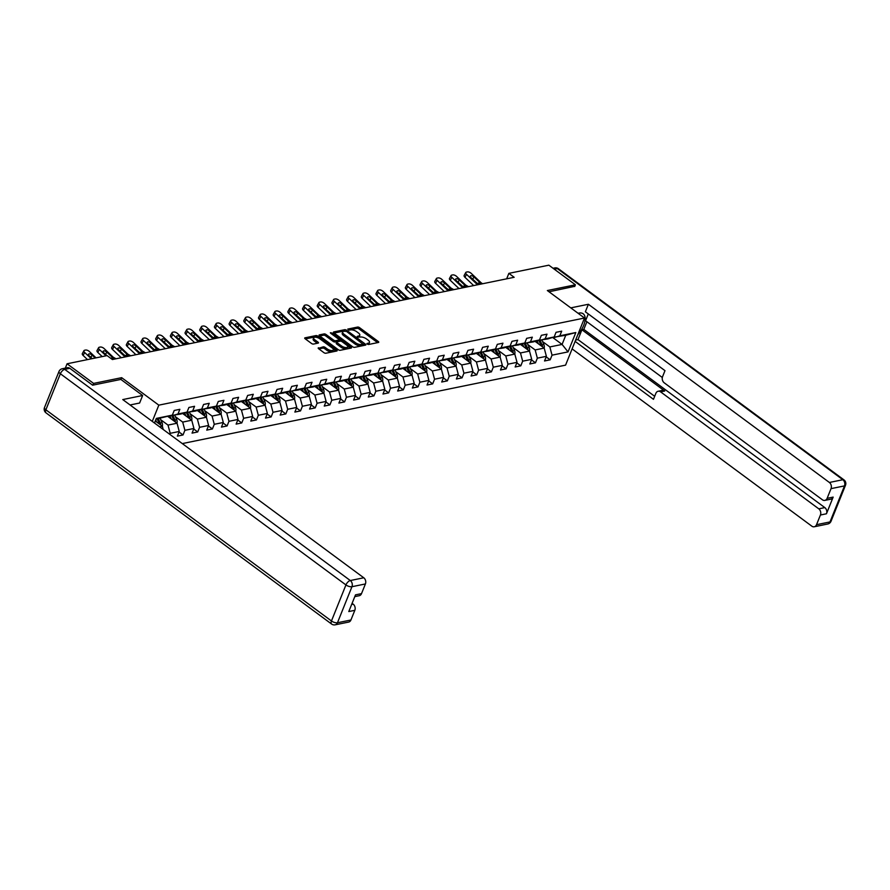 <?xml version="1.0" encoding="UTF-8"?>
<svg xmlns="http://www.w3.org/2000/svg" width="890" height="890" viewBox="0 0 890 890"><rect width="100%" height="100%" fill="white"/><g stroke="black" fill="none" stroke-linecap="round" stroke-linejoin="round"><path stroke-width="1.33" d="M367.225 344.074L368.594 344.486L378.417 342.472A1.48 0.612 21.9 0 0 378.751 342.261A1.48 0.612 21.9 0 0 378.295 341.515L359.538 327.642A1.48 0.612 21.9 0 0 357.58 327.064L347.756 329.078L349.214 330.157L350.482 329.89A4.739 1.969 21.9 0 1 356.779 331.759L358.336 332.905A4.739 1.969 21.9 0 1 359.782 335.285A4.739 1.969 21.9 0 1 358.714 335.975L357.213 336.398L357.535 336.909L360.183 337.054A4.739 1.969 21.9 0 1 366.469 338.923L368.037 340.08A4.739 1.969 21.9 0 1 369.472 342.45A4.739 1.969 21.9 0 1 368.404 343.151L366.903 343.562L367.225 344.074M318.542 347.801A1.48 0.612 21.9 0 0 318.208 348.012A1.48 0.612 21.9 0 0 318.653 348.758L323.916 352.651A1.48 0.612 21.9 0 0 325.885 353.23L336.787 350.994A1.48 0.612 21.9 0 0 337.121 350.782A1.48 0.612 21.9 0 0 336.676 350.037L317.908 336.164A1.48 0.612 21.9 0 0 315.95 335.586L305.048 337.822A1.48 0.612 21.9 0 0 304.714 338.033A1.48 0.612 21.9 0 0 305.159 338.779L311.522 343.473A1.48 0.612 21.9 0 0 313.48 344.063L318.153 343.106A1.48 0.612 21.9 0 0 318.486 342.884A1.48 0.612 21.9 0 0 318.03 342.149L314.882 339.813A3.961 1.647 21.9 0 1 313.68 337.833A3.961 1.647 21.9 0 1 316.106 337.254A3.961 1.647 21.9 0 1 319.822 338.801L332.17 347.934A3.961 1.647 21.9 0 1 333.372 349.915A3.961 1.647 21.9 0 1 330.947 350.482A3.961 1.647 21.9 0 1 327.231 348.947L325.173 347.423A1.48 0.612 21.9 0 0 323.204 346.844L318.297 348.402M120.94 379.463L121.663 377.672L93.606 383.412L67.062 363.788L65.326 368.115M121.663 377.672L158.821 405.15L584.508 318.019L565.573 365.145L182.294 443.587M574.718 286.513L575.407 284.8L547.35 290.541L584.508 318.019M575.407 284.8L548.863 265.175L508.858 273.363L506.666 278.826M67.062 363.788L107.078 355.599L112.385 359.527L514.164 277.291L508.858 273.363M352.651 346.766A1.48 0.612 21.9 0 0 354.62 347.345L365.523 345.12A1.48 0.612 21.9 0 0 365.857 344.897A1.48 0.612 21.9 0 0 365.412 344.152L346.655 330.29A1.48 0.612 21.9 0 0 344.686 329.701L333.783 331.937A1.48 0.612 21.9 0 0 333.45 332.148A1.48 0.612 21.9 0 0 333.895 332.893L352.651 346.766M351.161 348.057L340.258 350.293A1.48 0.612 21.9 0 1 338.289 349.703L319.532 335.83A1.48 0.612 21.9 0 1 319.076 335.096A1.48 0.612 21.9 0 1 319.41 334.874L324.082 333.917A1.48 0.612 21.9 0 1 326.04 334.507L333.65 340.125A1.48 0.612 21.9 0 0 335.619 340.714L338.712 340.08A1.48 0.612 21.9 0 0 339.046 339.858A1.48 0.612 21.9 0 0 338.601 339.112L330.68 333.261L330.357 332.738L331.97 332.993L351.038 347.1A1.48 0.612 21.9 0 1 351.494 347.834A1.48 0.612 21.9 0 1 351.161 348.057M152.29 421.393L158.821 405.15M169.801 434.342L170.213 433.319L179.246 431.472L177.377 436.122L183.029 434.965L184.898 430.315L193.931 428.468L192.062 433.118L197.714 431.962L199.583 427.311L208.616 425.464L206.747 430.115L212.398 428.958L214.268 424.308L223.301 422.461L221.443 427.1L227.084 425.943L228.953 421.304L237.997 419.446L236.128 424.096L241.768 422.939L243.638 418.289L252.682 416.442L250.813 421.092L256.454 419.935L258.322 415.285L267.367 413.438L265.498 418.089L271.139 416.932L273.007 412.281L282.052 410.435L280.183 415.085L285.824 413.928L287.693 409.278L296.737 407.431L294.868 412.07L300.52 410.913L302.389 406.274L311.422 404.416L309.553 409.066L315.205 407.909L317.074 403.259L326.107 401.412L324.238 406.062L329.89 404.906L331.759 400.255L340.792 398.409L338.923 403.059L344.575 401.902L346.444 397.252L355.477 395.405L353.608 400.055L359.26 398.898L361.129 394.248L370.162 392.401L368.293 397.04L373.945 395.883L375.814 391.244L384.847 389.386L382.978 394.036L388.63 392.879L390.499 388.229L399.532 386.382L397.663 391.033L403.315 389.876L405.184 385.225L414.217 383.379L412.348 388.029L418 386.872L419.869 382.222L428.902 380.375L427.033 385.025L432.685 383.868L434.554 379.218L443.587 377.371L441.718 382.01L447.37 380.864L449.239 376.214L458.272 374.356L456.403 379.007L462.055 377.849L463.924 373.199L472.957 371.353L471.099 376.003L476.74 374.846L478.609 370.195L487.653 368.349L485.784 372.999L491.425 371.842L493.294 367.192L502.338 365.345L500.469 369.995L506.11 368.838L507.979 364.188L517.023 362.341L515.154 366.98L520.795 365.834L522.664 361.184L531.708 359.326L529.839 363.977L535.48 362.82L537.349 358.169L546.393 356.323L544.524 360.973L550.176 359.816L552.034 355.166L568.043 351.895L575.83 332.537L565.762 335.263L552.957 337.343M154.482 423.017L156.34 418.4L172.349 415.118L174.218 410.468L179.858 409.311L177.989 413.961L187.034 412.115L188.903 407.464L194.554 406.307L192.685 410.957L201.719 409.111L203.588 404.461L209.239 403.303L207.37 407.954L216.404 406.107L218.273 401.457L223.924 400.3L222.055 404.95L231.089 403.092L232.958 398.453L238.609 397.296L236.74 401.946L245.773 400.088L247.643 395.438L253.294 394.281L251.425 398.931L260.459 397.085L262.328 392.434L267.979 391.277L266.11 395.928L275.144 394.081L277.012 389.431L282.664 388.274L280.795 392.924L289.829 391.077L291.697 386.427L297.349 385.27L295.48 389.92L304.514 388.062L306.382 383.423L312.034 382.266L310.165 386.916L319.199 385.059L321.068 380.408L326.719 379.262L324.85 383.901L333.884 382.055L335.752 377.405L341.404 376.248L339.535 380.898L348.569 379.051L350.438 374.401L356.089 373.244L354.22 377.894L363.265 376.047L365.123 371.397L370.774 370.24L368.905 374.89L377.95 373.032L379.819 368.393L385.459 367.236L383.59 371.887L392.635 370.029L394.504 365.378L400.144 364.233L398.275 368.872L407.32 367.025L409.189 362.375L414.829 361.218L412.96 365.868L422.005 364.021L423.874 359.371L429.514 358.214L427.645 362.864L436.69 361.017L438.559 356.367L444.21 355.21L442.341 359.86L451.375 358.014L453.244 353.363L458.895 352.206L457.026 356.857L466.06 354.999L467.929 350.349L473.58 349.203L471.711 353.842L480.745 351.995L482.614 347.345L488.265 346.188L486.396 350.838L495.43 348.991L497.299 344.341L502.95 343.184L501.081 347.834L510.115 345.988L511.984 341.337L517.635 340.18L515.766 344.83L524.8 342.984L526.669 338.334L532.32 337.176L530.451 341.827L539.485 339.969L541.354 335.319L547.005 334.173L545.136 338.812L554.17 336.965L556.039 332.315L561.69 331.158L559.821 335.808L575.83 332.537M167.932 416.498L177.054 423.24L168.01 425.086L160.723 419.702M171.136 415.497L180.737 414.072L187.034 412.115M168.01 425.086L170.213 433.319M177.054 423.24L179.246 431.472M177.989 413.961L171.703 415.919M182.617 413.483L191.739 420.236L182.695 422.082L175.408 416.698M185.821 412.493L195.422 411.069L201.719 409.111M182.695 422.082L184.898 430.315M191.739 420.236L193.931 428.468M192.685 410.957L186.388 412.916M197.302 410.479L206.424 417.232L197.38 419.079L190.093 413.683M200.506 409.489L210.107 408.054L216.404 406.107M197.38 419.079L199.583 427.311M206.424 417.232L208.616 425.464M207.37 407.954L201.073 409.912M211.987 407.475L221.109 414.217L212.076 416.075L204.778 410.679M215.191 406.485L224.792 405.05L231.089 403.092M212.076 416.075L214.268 424.308M221.109 414.217L223.301 422.461M222.055 404.95L215.758 406.897M226.672 404.472L235.794 411.213L226.761 413.06L219.474 407.676M229.876 403.47L239.477 402.046L245.773 400.088M226.761 413.06L228.953 421.304M235.794 411.213L237.997 419.446M236.74 401.946L230.443 403.893M241.357 401.468L250.479 408.21L241.446 410.056L234.159 404.672M244.561 400.467L254.162 399.043L260.459 397.085M241.446 410.056L243.638 418.289M250.479 408.21L252.682 416.442M251.425 398.931L245.128 400.889M256.042 398.453L265.164 405.206L256.131 407.053L248.844 401.668M259.246 397.463L268.847 396.039L275.144 394.081M256.131 407.053L258.322 415.285M265.164 405.206L267.367 413.438M266.11 395.928L259.813 397.886M270.727 395.449L279.849 402.202L270.816 404.049L263.529 398.653M273.931 394.459L283.532 393.024L289.829 391.077M270.816 404.049L273.007 412.281M279.849 402.202L282.052 410.435M280.795 392.924L274.498 394.882M285.412 392.445L294.534 399.187L285.501 401.045L278.214 395.649M288.616 391.455L298.217 390.02L304.514 388.062M285.501 401.045L287.693 409.278M294.534 399.187L296.737 407.431M295.48 389.92L289.183 391.867M300.097 389.442L309.219 396.184L300.186 398.03L292.899 392.646M303.301 388.441L312.913 387.017L319.199 385.059M300.186 398.03L302.389 406.274M309.219 396.184L311.422 404.416M310.165 386.916L303.868 388.863M314.782 386.438L323.904 393.18L314.871 395.026L307.584 389.642M317.986 385.437L327.598 384.013L333.884 382.055M314.871 395.026L317.074 403.259M323.904 393.18L326.107 401.412M324.85 383.901L318.553 385.859M329.467 383.423L338.589 390.176L329.556 392.023L322.269 386.638M332.671 382.433L342.283 381.009L348.569 379.051M329.556 392.023L331.759 400.255M338.589 390.176L340.792 398.409M339.535 380.898L333.238 382.856M344.152 380.419L353.274 387.172L344.241 389.019L336.954 383.623M347.356 379.429L356.968 377.994L363.265 376.047M344.241 389.019L346.444 397.252M353.274 387.172L355.477 395.405M354.22 377.894L347.923 379.852M358.837 377.416L367.959 384.157L358.926 386.015L351.639 380.62M362.041 376.426L371.653 374.99L377.95 373.032M358.926 386.015L361.129 394.248M367.959 384.157L370.162 392.401M368.905 374.89L362.608 376.837M373.522 374.412L382.656 381.154L373.611 383L366.324 377.616M376.726 373.411L386.338 371.987L392.635 370.029M373.611 383L375.814 391.244M382.656 381.154L384.847 389.386M383.59 371.887L377.304 373.833M388.218 371.408L397.341 378.15L388.296 379.997L381.009 374.612M391.411 370.407L401.023 368.983L407.32 367.025M388.296 379.997L390.499 388.229M397.341 378.15L399.532 386.382M398.275 368.872L391.989 370.83M402.903 368.393L412.026 375.146L402.981 376.993L395.694 371.608M406.096 367.403L415.708 365.979L422.005 364.021M402.981 376.993L405.184 385.225M412.026 375.146L414.217 383.379M412.96 365.868L406.674 367.826M417.588 365.389L426.711 372.142L417.666 373.989L410.379 368.605M420.792 364.399L430.393 362.964L436.69 361.017M417.666 373.989L419.869 382.222M426.711 372.142L428.902 380.375M427.645 362.864L421.359 364.822M432.273 362.386L441.396 369.128L432.351 370.985L425.064 365.59M435.477 361.396L445.078 359.961L451.375 358.014M432.351 370.985L434.554 379.218M441.396 369.128L443.587 377.371M442.341 359.86L436.044 361.807M446.958 359.382L456.08 366.124L447.036 367.971L439.749 362.586M450.162 358.381L459.763 356.957L466.06 354.999M447.036 367.971L449.239 376.214M456.08 366.124L458.272 374.356M457.026 356.857L450.729 358.803M461.643 356.378L470.766 363.12L461.732 364.967L454.434 359.582M464.847 355.377L474.448 353.953L480.745 351.995M461.732 364.967L463.924 373.199M470.766 363.12L472.957 371.353M471.711 353.842L465.414 355.8M476.328 353.363L485.451 360.116L476.417 361.963L469.13 356.579M479.532 352.373L489.133 350.949L495.43 348.991M476.417 361.963L478.609 370.195M485.451 360.116L487.653 368.349M486.396 350.838L480.099 352.796M491.013 350.36L500.136 357.113L491.102 358.959L483.815 353.575M494.217 349.37L503.818 347.934L510.115 345.988M491.102 358.959L493.294 367.192M500.136 357.113L502.338 365.345M501.081 347.834L494.784 349.792M505.698 347.356L514.821 354.098L505.787 355.955L498.5 350.56M508.902 346.366L518.503 344.931L524.8 342.984M505.787 355.955L507.979 364.188M514.821 354.098L517.023 362.341M515.766 344.83L509.469 346.777M520.383 344.352L529.505 351.094L520.472 352.952L513.185 347.556M523.587 343.351L533.188 341.927L539.485 339.969M520.472 352.952L522.664 361.184M529.505 351.094L531.708 359.326M530.451 341.827L524.154 343.774M535.068 341.348L544.191 348.09L535.157 349.937L527.87 344.552M538.272 340.347L547.873 338.923L554.17 336.965M535.157 349.937L537.349 358.169M544.191 348.09L546.393 356.323M545.136 338.812L538.839 340.77M552.634 337.444L562.08 344.43L549.842 346.933L542.555 341.549M549.842 346.933L552.034 355.166M565.762 335.263L562.08 344.43L568.043 351.895M559.821 335.808L553.524 337.766M93.606 383.412L92.916 385.136M159.61 426.811L162.369 426.243L155.294 421.014M172.349 415.118L156.05 419.123M162.369 426.243L163.226 429.492M546.171 356.868L550.176 359.816M531.486 359.872L535.48 362.82M516.801 362.875L520.795 365.834M502.116 365.879L506.11 368.838M487.431 368.883L491.425 371.842M472.746 371.898L476.74 374.846M458.061 374.901L462.055 377.849M443.376 377.905L447.37 380.864M428.691 380.909L432.685 383.868M414.006 383.913L418 386.872M399.321 386.928L403.315 389.876M384.636 389.931L388.63 392.879M369.951 392.935L373.945 395.883M355.266 395.939L359.26 398.898M340.581 398.943L344.575 401.902M325.885 401.946L329.89 404.906M311.2 404.961L315.205 407.909M296.515 407.965L300.52 410.913M281.83 410.969L285.824 413.928M267.145 413.972L271.139 416.932M252.46 416.976L256.454 419.935M237.775 419.991L241.768 422.939M223.09 422.995L227.084 425.943M208.405 425.999L212.398 428.958M193.72 429.002L197.714 431.962M179.035 432.006L183.029 434.965M368.404 343.151L367.904 344.408A4.739 1.969 21.9 0 0 368.961 343.718L369.472 342.45M358.714 335.975L358.214 337.243A4.739 1.969 21.9 0 0 359.271 336.553L359.782 335.285M377.594 342.65L359.026 328.922A1.48 0.612 21.9 0 0 357.068 328.343L348.535 330.09M344.964 331.024A1.48 0.612 21.9 0 0 344.174 330.98L334.095 333.038M364.7 345.287L363.242 344.207M363.053 344.241L346.499 331.392L343.785 331.269A4.739 1.969 21.9 0 0 342.728 331.959A4.739 1.969 21.9 0 0 344.163 334.34L355.422 342.661A4.739 1.969 21.9 0 0 361.707 344.519L363.053 344.241L362.708 345.098M342.728 331.959L342.216 333.238A4.739 1.969 21.9 0 0 343.651 335.608L344.163 334.34M362.541 345.52L361.195 345.787A4.739 1.969 21.9 0 1 354.91 343.929L343.651 335.608M319.721 335.986L323.571 335.196L324.082 333.917M340.781 341.159L339.034 339.869L338.534 341.126A1.48 0.612 21.9 0 1 338.2 341.348L335.107 341.983A1.48 0.612 21.9 0 1 333.138 341.404L325.529 335.775A1.48 0.612 21.9 0 0 323.571 335.196M347.645 346.243L350.326 348.224M341.549 345.965A3.961 1.647 21.9 0 0 345.264 347.512A3.961 1.647 21.9 0 0 347.69 346.933A3.961 1.647 21.9 0 0 346.488 344.953L342.138 341.738A1.48 0.612 21.9 0 0 340.169 341.159L337.076 341.782A1.48 0.612 21.9 0 0 336.743 342.005A1.48 0.612 21.9 0 0 337.199 342.75L341.549 345.965L341.037 347.233A3.961 1.647 21.9 0 0 344.753 348.78A3.961 1.647 21.9 0 0 347.178 348.213L347.69 346.933M336.565 343.062A1.48 0.612 21.9 0 0 336.231 343.284A1.48 0.612 21.9 0 0 336.687 344.018L337.199 342.75M341.037 347.233L336.687 344.018M333.372 349.915L332.86 351.194A3.961 1.647 21.9 0 1 330.435 351.761A3.961 1.647 21.9 0 1 326.719 350.215L324.661 348.691A1.48 0.612 21.9 0 0 322.692 348.112L318.854 348.902M313.68 337.833L313.169 339.101A3.961 1.647 21.9 0 0 314.37 341.081L314.882 339.813M317.329 343.273L314.37 341.081M317.752 337.699L317.396 337.444A1.48 0.612 21.9 0 0 315.438 336.854L305.359 338.923M335.964 351.161L333.327 349.214M544.113 348.034A3.994 3.082 -101.6 0 0 543.879 344.519L541.921 340.136M468.496 286.636L466.037 285.278A3.015 1.057 15.4 0 0 465.748 285.123M538.439 343.84L537.048 340.725M535.925 341.983L535.569 341.193M542.544 346.866A3.994 3.082 -101.6 0 0 542.099 344.886L540.13 340.503M539.006 340.736L540.964 345.12A3.994 3.082 78.4 0 1 541.242 345.91M478.008 284.689A7.543 5.818 78.4 0 1 476.083 283.421L466.538 274.365L464.936 277.28A3.015 1.424 -151.2 0 1 464.168 275.433L465.77 272.518A3.015 1.424 28.8 0 0 466.538 274.365M473.68 285.579L464.936 277.28M482.714 283.721A7.543 5.818 78.4 0 1 480.789 282.453L471.244 273.397A3.015 1.424 28.8 0 0 467.384 271.906L466.438 272.095A3.015 1.424 28.8 0 0 465.77 272.518M478.586 283.688L479.209 281.93L479.343 283.665L477.096 283.209L470.944 277.569A2.414 1.135 -151.2 0 1 470.332 276.089A2.414 1.135 -151.2 0 1 470.866 275.755A2.414 1.135 -151.2 0 1 473.958 276.946L472.701 279.238M479.209 281.93L473.958 276.946M480.789 282.453L479.343 283.665M578.088 313.269L578.867 313.113A16.966 8.21 126.5 0 1 583.195 313.792A16.966 8.21 126.5 0 1 577.832 334.64M586.899 321.724L583.807 329.4L581.927 329.778L577.988 339.591L575.652 340.069M588.29 313.947L585.564 320.745L662.327 377.505M572.103 348.891L811.814 526.157A4.528 3.493 -101.6 0 0 814.261 526.769A4.528 3.493 -101.6 0 0 816.531 524.688L830.003 521.929L844.488 485.896L831.026 488.643L827.133 498.322A4.528 3.493 -101.6 0 1 824.852 500.403A4.528 3.493 -101.6 0 1 822.416 499.791L664.229 382.822A4.528 3.493 -101.6 0 1 662.583 376.648L664.986 370.663L585.364 311.778L588.379 304.269L829.38 482.469L842.841 479.721L557.262 268.546L554.259 269.158M570.79 307.873L588.379 304.269M581.927 329.778L664.741 391.022L660.591 391.867L818.778 508.835L824.808 507.6A4.528 3.493 78.4 0 1 826.454 513.775L833.162 497.098A4.528 3.493 78.4 0 1 830.882 499.168L824.852 500.403M660.591 391.867A4.528 3.493 -101.6 0 0 658.155 391.255A4.528 3.493 -101.6 0 0 655.874 393.336L653.471 399.321L575.118 341.382M816.531 524.688L820.424 515.01A4.528 3.493 -101.6 0 0 818.778 508.835M831.026 488.643A4.528 3.493 -101.6 0 0 829.38 482.469M574.795 286.313L549.03 291.775M583.807 329.4L824.808 507.6M577.988 339.591L654.684 396.306M658.155 391.255L662.294 390.399A4.528 3.493 78.4 0 1 664.741 391.022M130.073 404.972L139.619 403.025L142.634 395.505L122.776 399.577L363.765 577.777A4.528 3.493 78.4 0 1 365.412 583.951L361.518 593.63A4.528 3.493 78.4 0 1 359.249 595.71L354.787 596.623M69.809 368.315L64.725 369.361A4.528 3.493 -101.6 0 0 62.278 368.738L67.362 367.704A4.528 3.493 78.4 0 1 69.809 368.315L92.627 385.192L120.873 379.418L142.634 395.505M351.639 604.455L353.163 604.143A4.528 3.493 78.4 0 1 354.821 610.317L350.927 619.996A4.528 3.493 78.4 0 1 348.646 622.077L335.185 624.825A4.528 3.493 -101.6 0 0 337.466 622.744L350.927 619.996M361.518 593.63L355.499 594.865L348.791 611.552L354.821 610.317M353.163 604.143L352.095 603.342M529.428 351.038A3.994 3.082 -101.6 0 0 529.194 347.523L527.236 343.151M453.811 289.639L451.352 288.282A3.015 1.057 15.4 0 0 451.063 288.126M523.754 346.844L522.363 343.74M521.24 344.986L520.884 344.196M527.859 349.87A3.994 3.082 -101.6 0 0 527.414 347.89L525.445 343.507M524.321 343.74L526.279 348.124A3.994 3.082 78.4 0 1 526.557 348.913M514.743 354.042A3.994 3.082 -101.6 0 0 514.509 350.526L512.551 346.154M439.126 292.643L436.667 291.286A3.015 1.057 15.4 0 0 436.378 291.141M509.069 349.848L507.678 346.744M506.555 347.99L506.199 347.2M513.174 352.885A3.994 3.082 -101.6 0 0 512.729 350.894L510.76 346.522M509.636 346.744L511.594 351.127A3.994 3.082 78.4 0 1 511.872 351.928M463.323 287.693A7.543 5.818 78.4 0 1 461.398 286.424L451.853 277.368L450.251 280.283A3.015 1.424 -151.2 0 1 449.483 278.437L451.085 275.533A3.015 1.424 28.8 0 0 451.853 277.368M458.995 288.582L450.251 280.283M468.029 286.736A7.543 5.818 78.4 0 1 466.104 285.456L456.559 276.401A3.015 1.424 28.8 0 0 452.699 274.91L451.753 275.11A3.015 1.424 28.8 0 0 451.085 275.533M463.901 286.691L464.524 284.934L464.658 286.669L462.411 286.213L456.259 280.572A2.414 1.135 -151.2 0 1 455.647 279.104A2.414 1.135 -151.2 0 1 456.181 278.759A2.414 1.135 -151.2 0 1 459.273 279.961L458.016 282.241M464.524 284.934L459.273 279.961M466.104 285.456L464.658 286.669M448.638 290.696A7.543 5.818 78.4 0 1 446.713 289.428L437.168 280.372L435.555 283.287A3.015 1.424 -151.2 0 1 434.798 281.451L436.4 278.537A3.015 1.424 28.8 0 0 437.168 280.372M444.31 291.586L435.555 283.287M453.344 289.74A7.543 5.818 78.4 0 1 451.419 288.471L441.874 279.404A3.015 1.424 28.8 0 0 438.014 277.914L437.068 278.114A3.015 1.424 28.8 0 0 436.4 278.537M449.216 289.695L449.828 287.948L449.973 289.673L447.726 289.228L441.574 283.576A2.414 1.135 -151.2 0 1 440.962 282.108A2.414 1.135 -151.2 0 1 441.496 281.763A2.414 1.135 -151.2 0 1 444.588 282.964L443.331 285.245M449.828 287.948L444.588 282.964M451.419 288.471L449.973 289.673M500.058 357.046A3.994 3.082 -101.6 0 0 499.824 353.541L497.866 349.158M424.441 295.658L421.982 294.29A3.015 1.057 15.4 0 0 421.693 294.145M494.384 352.852L492.993 349.748M491.87 350.994L491.514 350.204M498.489 355.889A3.994 3.082 -101.6 0 0 498.044 353.897L496.075 349.525M494.951 349.759L496.909 354.131A3.994 3.082 78.4 0 1 497.187 354.932M485.373 360.05A3.994 3.082 -101.6 0 0 485.139 356.545L483.181 352.162M409.745 298.662L407.297 297.293A3.015 1.057 15.4 0 0 407.008 297.149M479.699 355.867L478.308 352.752M477.185 353.998L476.829 353.208M483.793 358.893A3.994 3.082 -101.6 0 0 483.348 356.912L481.39 352.529M480.266 352.763L482.224 357.135A3.994 3.082 78.4 0 1 482.502 357.936M470.688 363.064A3.994 3.082 -101.6 0 0 470.454 359.549L468.496 355.166M395.06 301.666L392.601 300.308A3.015 1.057 15.4 0 0 392.323 300.153M465.014 358.87L463.623 355.755M462.5 357.012L462.144 356.223M469.108 361.896A3.994 3.082 -101.6 0 0 468.663 359.916L466.705 355.533M465.581 355.766L467.539 360.15A3.994 3.082 78.4 0 1 467.817 360.94M433.942 293.711A7.543 5.818 78.4 0 1 432.028 292.432L422.472 283.376L420.87 286.291A3.015 1.424 -151.2 0 1 420.113 284.455L421.715 281.54A3.015 1.424 28.8 0 0 422.472 283.376M429.625 294.59L420.87 286.291M438.659 292.743A7.543 5.818 78.4 0 1 436.734 291.475L427.189 282.419A3.015 1.424 28.8 0 0 423.317 280.929L422.383 281.118A3.015 1.424 28.8 0 0 421.715 281.54M434.531 292.71L435.143 290.952L435.288 292.676L433.041 292.232L426.889 286.58A2.414 1.135 -151.2 0 1 426.277 285.111A2.414 1.135 -151.2 0 1 426.811 284.778A2.414 1.135 -151.2 0 1 429.892 285.968L428.646 288.249M435.143 290.952L429.892 285.968M436.734 291.475L435.288 292.676M419.257 296.715A7.543 5.818 78.4 0 1 417.332 295.447L407.787 286.38L406.185 289.295A3.015 1.424 -151.2 0 1 405.428 287.459L407.03 284.544A3.015 1.424 28.8 0 0 407.787 286.38M414.94 297.594L406.185 289.295M423.963 295.747A7.543 5.818 78.4 0 1 422.049 294.479L412.493 285.423A3.015 1.424 28.8 0 0 408.632 283.932L407.698 284.121A3.015 1.424 28.8 0 0 407.03 284.544M419.846 295.714L420.458 293.956L420.603 295.691L418.356 295.235L412.204 289.595A2.414 1.135 -151.2 0 1 411.592 288.115A2.414 1.135 -151.2 0 1 412.126 287.781A2.414 1.135 -151.2 0 1 415.207 288.972L413.95 291.252M420.458 293.956L415.207 288.972M422.049 294.479L420.603 295.691M404.572 299.719A7.543 5.818 78.4 0 1 402.647 298.45L393.102 289.395L391.5 292.298A3.015 1.424 -151.2 0 1 390.743 290.463L392.345 287.548A3.015 1.424 28.8 0 0 393.102 289.395M400.255 300.609L391.5 292.298M409.278 298.751A7.543 5.818 78.4 0 1 407.364 297.482L397.808 288.427A3.015 1.424 28.8 0 0 393.947 286.936L393.013 287.125A3.015 1.424 28.8 0 0 392.345 287.548M405.161 298.717L405.773 296.96L405.918 298.695L403.671 298.239L397.519 292.599A2.414 1.135 -151.2 0 1 396.907 291.119A2.414 1.135 -151.2 0 1 397.441 290.785A2.414 1.135 -151.2 0 1 400.522 291.976L399.265 294.267M405.773 296.96L400.522 291.976M407.364 297.482L405.918 298.695M455.992 366.068A3.994 3.082 -101.6 0 0 455.769 362.553L453.811 358.18M380.375 304.669L377.916 303.312A3.015 1.057 15.4 0 0 377.638 303.156M450.329 361.874L448.938 358.77M447.815 360.016L447.459 359.226M454.423 364.9A3.994 3.082 -101.6 0 0 453.978 362.92L452.02 358.536M450.896 358.77L452.854 363.153A3.994 3.082 78.4 0 1 453.132 363.943M389.887 302.722A7.543 5.818 78.4 0 1 387.962 301.454L378.417 292.398L376.815 295.313A3.015 1.424 -151.2 0 1 376.058 293.466L377.66 290.552A3.015 1.424 28.8 0 0 378.417 292.398M385.57 303.612L376.815 295.313M394.593 301.766A7.543 5.818 78.4 0 1 392.668 300.486L383.123 291.43A3.015 1.424 28.8 0 0 379.262 289.94L378.328 290.129A3.015 1.424 28.8 0 0 377.66 290.552M390.476 301.721L391.088 299.963L391.222 301.699L388.986 301.243L382.822 295.602A2.414 1.135 -151.2 0 1 382.222 294.134A2.414 1.135 -151.2 0 1 382.756 293.789A2.414 1.135 -151.2 0 1 385.837 294.991L384.58 297.271M391.088 299.963L385.837 294.991M392.668 300.486L391.222 301.699M441.307 369.072A3.994 3.082 -101.6 0 0 441.084 365.556L439.126 361.184M365.69 307.673L363.231 306.316A3.015 1.057 15.4 0 0 362.942 306.171M435.644 364.878L434.253 361.774M433.13 363.02L432.774 362.23M439.738 367.915A3.994 3.082 -101.6 0 0 439.293 365.924L437.335 361.551M436.211 361.774L438.169 366.157A3.994 3.082 78.4 0 1 438.447 366.958M375.202 305.726A7.543 5.818 78.4 0 1 373.277 304.458L363.732 295.402L362.13 298.317A3.015 1.424 -151.2 0 1 361.373 296.481L362.975 293.567A3.015 1.424 28.8 0 0 363.732 295.402M370.874 306.616L362.13 298.317M379.908 304.769A7.543 5.818 78.4 0 1 377.983 303.501L368.438 294.434A3.015 1.424 28.8 0 0 364.577 292.944L363.643 293.144A3.015 1.424 28.8 0 0 362.975 293.567M375.791 304.725L376.403 302.978L376.537 304.703L374.29 304.258L368.137 298.606A2.414 1.135 -151.2 0 1 367.537 297.138A2.414 1.135 -151.2 0 1 368.071 296.793A2.414 1.135 -151.2 0 1 371.152 297.994L369.895 300.275M376.403 302.978L371.152 297.994M377.983 303.501L376.537 304.703M426.622 372.076A3.994 3.082 -101.6 0 0 426.399 368.56L424.441 364.188M351.005 310.688L348.546 309.32A3.015 1.057 15.4 0 0 348.257 309.175M420.959 367.882L419.568 364.778M418.445 366.024L418.089 365.234M425.053 370.919A3.994 3.082 -101.6 0 0 424.608 368.927L422.65 364.555M421.515 364.789L423.484 369.161A3.994 3.082 78.4 0 1 423.762 369.962M360.517 308.741A7.543 5.818 78.4 0 1 358.592 307.462L349.047 298.406L347.445 301.321A3.015 1.424 -151.2 0 1 346.688 299.485L348.29 296.57A3.015 1.424 28.8 0 0 349.047 298.406M356.189 309.62L347.445 301.321M365.223 307.773A7.543 5.818 78.4 0 1 363.298 306.505L353.753 297.449A3.015 1.424 28.8 0 0 349.892 295.958L348.958 296.147A3.015 1.424 28.8 0 0 348.29 296.57M361.106 307.74L361.718 305.982L361.852 307.706L359.605 307.261L353.452 301.61A2.414 1.135 -151.2 0 1 352.852 300.141A2.414 1.135 -151.2 0 1 353.386 299.808A2.414 1.135 -151.2 0 1 356.467 300.998L355.21 303.279M361.718 305.982L356.467 300.998M363.298 306.505L361.852 307.706M411.936 375.079A3.994 3.082 -101.6 0 0 411.714 371.575L409.756 367.192M336.32 313.692L333.861 312.323A3.015 1.057 15.4 0 0 333.572 312.179M406.274 370.896L404.883 367.781M403.76 369.027L403.404 368.238M410.368 373.922A3.994 3.082 -101.6 0 0 409.923 371.942L407.965 367.559M406.83 367.793L408.799 372.165A3.994 3.082 78.4 0 1 409.077 372.966M345.832 311.745A7.543 5.818 78.4 0 1 343.907 310.476L334.362 301.41L332.76 304.324A3.015 1.424 -151.2 0 1 332.003 302.489L333.605 299.574A3.015 1.424 28.8 0 0 334.362 301.41M341.504 312.624L332.76 304.324M350.538 310.777A7.543 5.818 78.4 0 1 348.613 309.509L339.068 300.453A3.015 1.424 28.8 0 0 335.207 298.962L334.273 299.151A3.015 1.424 28.8 0 0 333.605 299.574M346.421 310.743L347.033 308.986L347.167 310.721L344.92 310.265L338.767 304.625A2.414 1.135 -151.2 0 1 338.167 303.145A2.414 1.135 -151.2 0 1 338.69 302.811A2.414 1.135 -151.2 0 1 341.782 304.002L340.525 306.282M347.033 308.986L341.782 304.002M348.613 309.509L347.167 310.721M397.252 378.094A3.994 3.082 -101.6 0 0 397.029 374.579L395.071 370.195M321.635 316.695L319.176 315.338A3.015 1.057 15.4 0 0 318.887 315.182M391.589 373.9L390.198 370.785M389.064 372.042L388.719 371.252M395.683 376.926A3.994 3.082 -101.6 0 0 395.238 374.946L393.28 370.563M392.145 370.796L394.114 375.18A3.994 3.082 78.4 0 1 394.392 375.969M331.147 314.749A7.543 5.818 78.4 0 1 329.222 313.48L319.677 304.425L318.075 307.328A3.015 1.424 -151.2 0 1 317.318 305.493L318.92 302.578A3.015 1.424 28.8 0 0 319.677 304.425M326.819 315.639L318.075 307.328M335.853 313.781A7.543 5.818 78.4 0 1 333.928 312.512L324.383 303.457A3.015 1.424 28.8 0 0 320.522 301.966L319.577 302.155A3.015 1.424 28.8 0 0 318.92 302.578M331.736 313.747L332.348 311.99L332.482 313.725L330.234 313.269L324.082 307.628A2.414 1.135 -151.2 0 1 323.482 306.149A2.414 1.135 -151.2 0 1 324.005 305.815A2.414 1.135 -151.2 0 1 327.097 307.005L325.84 309.297M332.348 311.99L327.097 307.005M333.928 312.512L332.482 313.725M382.567 381.098A3.994 3.082 -101.6 0 0 382.344 377.582L380.386 373.21M306.95 319.699L304.491 318.342A3.015 1.057 15.4 0 0 304.202 318.186M376.904 376.904L375.502 373.8M374.378 375.046L374.034 374.256M380.998 379.93A3.994 3.082 -101.6 0 0 380.553 377.95L378.595 373.566M377.46 373.8L379.429 378.183A3.994 3.082 78.4 0 1 379.707 378.973M316.462 317.752A7.543 5.818 78.4 0 1 314.537 316.484L304.992 307.428L303.39 310.343A3.015 1.424 -151.2 0 1 302.633 308.496L304.235 305.582A3.015 1.424 28.8 0 0 304.992 307.428M312.134 318.642L303.39 310.343M321.168 316.796A7.543 5.818 78.4 0 1 319.243 315.516L309.698 306.46A3.015 1.424 28.8 0 0 305.837 304.97L304.892 305.159A3.015 1.424 28.8 0 0 304.235 305.582M317.051 316.751L317.663 314.993L317.797 316.729L315.55 316.273L309.397 310.632A2.414 1.135 -151.2 0 1 308.797 309.164A2.414 1.135 -151.2 0 1 309.32 308.819A2.414 1.135 -151.2 0 1 312.412 310.02L311.155 312.301M317.663 314.993L312.412 310.02M319.243 315.516L317.797 316.729M367.882 384.102A3.994 3.082 -101.6 0 0 367.659 380.586L365.701 376.214M292.265 322.703L289.806 321.346A3.015 1.057 15.4 0 0 289.517 321.201M362.219 379.908L360.817 376.804M359.694 378.05L359.349 377.26M366.313 382.945A3.994 3.082 -101.6 0 0 365.868 380.953L363.91 376.581M362.775 376.804L364.733 381.187A3.994 3.082 78.4 0 1 365.022 381.988M301.777 320.756A7.543 5.818 78.4 0 1 299.852 319.488L290.307 310.432L288.705 313.347A3.015 1.424 -151.2 0 1 287.948 311.5L289.55 308.596A3.015 1.424 28.8 0 0 290.307 310.432M297.449 321.646L288.705 313.347M306.483 319.799A7.543 5.818 78.4 0 1 304.558 318.531L295.013 309.464A3.015 1.424 28.8 0 0 291.152 307.973L290.207 308.174A3.015 1.424 28.8 0 0 289.55 308.596M302.366 319.755L302.978 318.008L303.112 319.732L300.865 319.288L294.712 313.636A2.414 1.135 -151.2 0 1 294.101 312.168A2.414 1.135 -151.2 0 1 294.635 311.823A2.414 1.135 -151.2 0 1 297.727 313.024L296.47 315.305M302.978 318.008L297.727 313.024M304.558 318.531L303.112 319.732M353.197 387.106A3.994 3.082 -101.6 0 0 352.974 383.59L351.005 379.218M277.58 325.718L275.121 324.349A3.015 1.057 15.4 0 0 274.832 324.205M347.523 382.911L346.132 379.808M345.009 381.053L344.664 380.264M351.628 385.949A3.994 3.082 -101.6 0 0 351.183 383.957L349.225 379.585M348.09 379.819L350.048 384.191A3.994 3.082 78.4 0 1 350.326 384.992M287.092 323.771A7.543 5.818 78.4 0 1 285.167 322.492L275.622 313.436L274.02 316.351A3.015 1.424 -151.2 0 1 273.252 314.515L274.865 311.6A3.015 1.424 28.8 0 0 275.622 313.436M282.764 324.65L274.02 316.351M291.798 322.803A7.543 5.818 78.4 0 1 289.873 321.535L280.328 312.479A3.015 1.424 28.8 0 0 276.467 310.988L275.522 311.177A3.015 1.424 28.8 0 0 274.865 311.6M287.67 322.77L288.293 321.012L288.427 322.736L286.18 322.291L280.027 316.64A2.414 1.135 -151.2 0 1 279.416 315.171A2.414 1.135 -151.2 0 1 279.95 314.838A2.414 1.135 -151.2 0 1 283.042 316.028L281.785 318.309M288.293 321.012L283.042 316.028M289.873 321.535L288.427 322.736M338.511 390.109A3.994 3.082 -101.6 0 0 338.289 386.605L336.32 382.222M262.895 328.722L260.436 327.353A3.015 1.057 15.4 0 0 260.147 327.209M332.838 385.926L331.447 382.811M330.324 384.057L329.968 383.267M336.943 388.952A3.994 3.082 -101.6 0 0 336.498 386.972L334.54 382.589M333.405 382.822L335.363 387.195A3.994 3.082 78.4 0 1 335.641 387.995M272.407 326.775A7.543 5.818 78.4 0 1 270.482 325.506L260.937 316.44L259.335 319.354A3.015 1.424 -151.2 0 1 258.567 317.519L260.169 314.604A3.015 1.424 28.8 0 0 260.937 316.44M268.079 327.654L259.335 319.354M277.113 325.807A7.543 5.818 78.4 0 1 275.188 324.539L265.643 315.483A3.015 1.424 28.8 0 0 261.782 313.992L260.837 314.181A3.015 1.424 28.8 0 0 260.169 314.604M272.985 325.773L273.608 324.016L273.742 325.751L271.495 325.295L265.342 319.655A2.414 1.135 -151.2 0 1 264.731 318.175A2.414 1.135 -151.2 0 1 265.264 317.841A2.414 1.135 -151.2 0 1 268.357 319.032L267.1 321.312M273.608 324.016L268.357 319.032M275.188 324.539L273.742 325.751M323.827 393.124A3.994 3.082 -101.6 0 0 323.604 389.609L321.635 385.225M248.21 331.725L245.751 330.368A3.015 1.057 15.4 0 0 245.462 330.212M318.153 388.93L316.762 385.815M315.639 387.072L315.282 386.282M322.258 391.956A3.994 3.082 -101.6 0 0 321.813 389.976L319.855 385.593M318.72 385.826L320.678 390.209A3.994 3.082 78.4 0 1 320.956 390.999M257.722 329.778A7.543 5.818 78.4 0 1 255.797 328.51L246.252 319.454L244.65 322.358A3.015 1.424 -151.2 0 1 243.882 320.522L245.484 317.608A3.015 1.424 28.8 0 0 246.252 319.454M253.394 330.668L244.65 322.358M262.428 328.81A7.543 5.818 78.4 0 1 260.503 327.542L250.958 318.486A3.015 1.424 28.8 0 0 247.097 316.996L246.152 317.185A3.015 1.424 28.8 0 0 245.484 317.608M258.3 328.777L258.923 327.019L259.057 328.755L256.81 328.299L250.657 322.658A2.414 1.135 -151.2 0 1 250.046 321.179A2.414 1.135 -151.2 0 1 250.58 320.845A2.414 1.135 -151.2 0 1 253.672 322.035L252.415 324.327M258.923 327.019L253.672 322.035M260.503 327.542L259.057 328.755M309.142 396.128A3.994 3.082 -101.6 0 0 308.919 392.612L306.95 388.229M233.525 334.729L231.066 333.372A3.015 1.057 15.4 0 0 230.777 333.216M303.468 391.934L302.077 388.83M300.954 390.076L300.598 389.286M307.573 394.96A3.994 3.082 -101.6 0 0 307.128 392.98L305.17 388.596M304.035 388.83L305.993 393.213A3.994 3.082 78.4 0 1 306.271 394.003M243.037 332.782A7.543 5.818 78.4 0 1 241.112 331.514L231.567 322.458L229.965 325.373A3.015 1.424 -151.2 0 1 229.197 323.526L230.799 320.611A3.015 1.424 28.8 0 0 231.567 322.458M238.709 333.672L229.965 325.373M247.743 331.825A7.543 5.818 78.4 0 1 245.818 330.546L236.273 321.49A3.015 1.424 28.8 0 0 232.412 320L231.467 320.189A3.015 1.424 28.8 0 0 230.799 320.611M243.615 331.781L244.238 330.023L244.372 331.759L242.124 331.303L235.972 325.662A2.414 1.135 -151.2 0 1 235.361 324.194A2.414 1.135 -151.2 0 1 235.894 323.849A2.414 1.135 -151.2 0 1 238.987 325.039L237.73 327.331M244.238 330.023L238.987 325.039M245.818 330.546L244.372 331.759M294.457 399.132A3.994 3.082 -101.6 0 0 294.223 395.616L292.265 391.244M218.84 337.733L216.381 336.376A3.015 1.057 15.4 0 0 216.092 336.231M288.783 394.938L287.392 391.834M286.269 393.08L285.913 392.29M292.888 397.975A3.994 3.082 -101.6 0 0 292.443 395.983L290.474 391.611M289.35 391.834L291.308 396.217A3.994 3.082 78.4 0 1 291.586 397.007M228.352 335.786A7.543 5.818 78.4 0 1 226.427 334.518L216.882 325.462L215.28 328.377A3.015 1.424 -151.2 0 1 214.512 326.53L216.114 323.626A3.015 1.424 28.8 0 0 216.882 325.462M224.024 336.676L215.28 328.377M233.058 334.829A7.543 5.818 78.4 0 1 231.133 333.561L221.588 324.494A3.015 1.424 28.8 0 0 217.727 323.003L216.782 323.204A3.015 1.424 28.8 0 0 216.114 323.626M228.93 334.785L229.553 333.038L229.687 334.762L227.44 334.317L221.287 328.666A2.414 1.135 -151.2 0 1 220.676 327.197A2.414 1.135 -151.2 0 1 221.21 326.853A2.414 1.135 -151.2 0 1 224.302 328.054L223.045 330.335M229.553 333.038L224.302 328.054M231.133 333.561L229.687 334.762M279.772 402.135A3.994 3.082 -101.6 0 0 279.538 398.62L277.58 394.248M204.155 340.748L201.696 339.379A3.015 1.057 15.4 0 0 201.407 339.235M274.098 397.941L272.707 394.837M271.584 396.083L271.228 395.293M278.203 400.978A3.994 3.082 -101.6 0 0 277.758 398.987L275.789 394.615M274.665 394.849L276.623 399.221A3.994 3.082 78.4 0 1 276.901 400.022M213.667 338.801A7.543 5.818 78.4 0 1 211.742 337.521L202.197 328.466L200.595 331.38A3.015 1.424 -151.2 0 1 199.827 329.545L201.429 326.63A3.015 1.424 28.8 0 0 202.197 328.466M209.339 339.68L200.595 331.38M218.373 337.833A7.543 5.818 78.4 0 1 216.448 336.565L206.903 327.509A3.015 1.424 28.8 0 0 203.042 326.018L202.097 326.207A3.015 1.424 28.8 0 0 201.429 326.63M214.245 337.8L214.868 336.042L215.002 337.766L212.755 337.321L206.602 331.67A2.414 1.135 -151.2 0 1 205.99 330.201A2.414 1.135 -151.2 0 1 206.524 329.867A2.414 1.135 -151.2 0 1 209.617 331.058L208.36 333.338M214.868 336.042L209.617 331.058M216.448 336.565L215.002 337.766M265.087 405.139A3.994 3.082 -101.6 0 0 264.853 401.635L262.895 397.252M189.47 343.751L187.011 342.383A3.015 1.057 15.4 0 0 186.722 342.238M259.413 400.956L258.022 397.841M256.899 399.087L256.543 398.297M263.518 403.982A3.994 3.082 -101.6 0 0 263.073 402.002L261.104 397.619M259.98 397.852L261.938 402.224A3.994 3.082 78.4 0 1 262.216 403.025M198.982 341.805A7.543 5.818 78.4 0 1 197.057 340.536L187.512 331.469L185.899 334.384A3.015 1.424 -151.2 0 1 185.142 332.549L186.744 329.634A3.015 1.424 28.8 0 0 187.512 331.469M194.654 342.683L185.899 334.384M203.688 340.837A7.543 5.818 78.4 0 1 201.763 339.568L192.218 330.513A3.015 1.424 28.8 0 0 188.357 329.022L187.412 329.211A3.015 1.424 28.8 0 0 186.744 329.634M199.56 340.803L200.172 339.046L200.317 340.781L198.07 340.325L191.917 334.684A2.414 1.135 -151.2 0 1 191.306 333.205A2.414 1.135 -151.2 0 1 191.84 332.871A2.414 1.135 -151.2 0 1 194.932 334.061L193.675 336.342M200.172 339.046L194.932 334.061M201.763 339.568L200.317 340.781M250.402 408.154A3.994 3.082 -101.6 0 0 250.168 404.639L248.21 400.255M174.785 346.755L172.326 345.398A3.015 1.057 15.4 0 0 172.037 345.242M244.728 403.96L243.337 400.845M242.214 402.091L241.858 401.312M248.833 406.986A3.994 3.082 -101.6 0 0 248.388 405.006L246.419 400.622M245.295 400.856L247.253 405.239A3.994 3.082 78.4 0 1 247.531 406.029M184.286 344.808A7.543 5.818 78.4 0 1 182.372 343.54L172.816 334.484L171.214 337.388A3.015 1.424 -151.2 0 1 170.457 335.552L172.059 332.637A3.015 1.424 28.8 0 0 172.816 334.484M179.969 345.698L171.214 337.388M189.003 343.84A7.543 5.818 78.4 0 1 187.078 342.572L177.533 333.516A3.015 1.424 28.8 0 0 173.672 332.026L172.727 332.215A3.015 1.424 28.8 0 0 172.059 332.637M184.875 343.807L185.487 342.049L185.632 343.785L183.385 343.329L177.232 337.688A2.414 1.135 -151.2 0 1 176.62 336.209A2.414 1.135 -151.2 0 1 177.155 335.875A2.414 1.135 -151.2 0 1 180.236 337.065L178.99 339.357M185.487 342.049L180.236 337.065M187.078 342.572L185.632 343.785M235.716 411.158A3.994 3.082 -101.6 0 0 235.483 407.642L233.525 403.259M160.089 349.759L157.641 348.402A3.015 1.057 15.4 0 0 157.352 348.246M230.043 406.964L228.652 403.849M227.529 405.106L227.172 404.316M234.137 409.99A3.994 3.082 -101.6 0 0 233.692 408.009L231.734 403.626M230.61 403.86L232.568 408.243A3.994 3.082 78.4 0 1 232.846 409.033M169.601 347.812A7.543 5.818 78.4 0 1 167.687 346.544L158.131 337.488L156.529 340.403A3.015 1.424 -151.2 0 1 155.772 338.556L157.374 335.641A3.015 1.424 28.8 0 0 158.131 337.488M165.284 348.702L156.529 340.403M174.318 346.855A7.543 5.818 78.4 0 1 172.393 345.576L162.837 336.52A3.015 1.424 28.8 0 0 158.976 335.029L158.042 335.219A3.015 1.424 28.8 0 0 157.374 335.641M170.19 346.811L170.802 345.053L170.947 346.789L168.7 346.332L162.547 340.692A2.414 1.135 -151.2 0 1 161.936 339.224A2.414 1.135 -151.2 0 1 162.47 338.879A2.414 1.135 -151.2 0 1 165.551 340.069L164.294 342.361M170.802 345.053L165.551 340.069M172.393 345.576L170.947 346.789M221.032 414.161A3.994 3.082 -101.6 0 0 220.798 410.646L218.84 406.274M145.404 352.763L142.945 351.405A3.015 1.057 15.4 0 0 142.667 351.261M215.358 409.967L213.967 406.864M212.844 408.109L212.488 407.32M219.452 413.005A3.994 3.082 -101.6 0 0 219.007 411.013L217.049 406.641M215.925 406.864L217.883 411.247A3.994 3.082 78.4 0 1 218.161 412.037M154.916 350.816A7.543 5.818 78.4 0 1 152.991 349.548L143.446 340.492L141.844 343.406A3.015 1.424 -151.2 0 1 141.087 341.56L142.689 338.656A3.015 1.424 28.8 0 0 143.446 340.492M150.599 351.706L141.844 343.406M159.621 349.859A7.543 5.818 78.4 0 1 157.708 348.591L148.152 339.524A3.015 1.424 28.8 0 0 144.291 338.033L143.357 338.233A3.015 1.424 28.8 0 0 142.689 338.656M155.505 349.815L156.117 348.068L156.262 349.792L154.014 349.347L147.862 343.696A2.414 1.135 -151.2 0 1 147.251 342.227A2.414 1.135 -151.2 0 1 147.785 341.882A2.414 1.135 -151.2 0 1 150.866 343.084L149.609 345.365M156.117 348.068L150.866 343.084M157.708 348.591L156.262 349.792M206.335 417.165A3.994 3.082 -101.6 0 0 206.113 413.65L204.155 409.278M130.719 355.778L128.26 354.409A3.015 1.057 15.4 0 0 127.982 354.264M200.673 412.971L199.282 409.867M198.159 411.113L197.803 410.323M204.767 416.008A3.994 3.082 -101.6 0 0 204.322 414.017L202.364 409.645M201.24 409.878L203.198 414.251A3.994 3.082 78.4 0 1 203.476 415.051M140.231 353.831A7.543 5.818 78.4 0 1 138.306 352.551L128.761 343.495L127.159 346.41A3.015 1.424 -151.2 0 1 126.402 344.575L128.004 341.66A3.015 1.424 28.8 0 0 128.761 343.495M135.914 354.709L127.159 346.41M144.936 352.863A7.543 5.818 78.4 0 1 143.012 351.595L133.467 342.539A3.015 1.424 28.8 0 0 129.606 341.048L128.672 341.237A3.015 1.424 28.8 0 0 128.004 341.66M140.82 352.829L141.432 351.072L141.577 352.796L139.329 352.351L133.177 346.7A2.414 1.135 -151.2 0 1 132.566 345.231A2.414 1.135 -151.2 0 1 133.1 344.897A2.414 1.135 -151.2 0 1 136.181 346.088L134.924 348.368M141.432 351.072L136.181 346.088M143.012 351.595L141.577 352.796M191.65 420.169A3.994 3.082 -101.6 0 0 191.428 416.665L189.47 412.281M116.034 358.781L113.575 357.413A3.015 1.057 15.4 0 0 113.286 357.268M185.988 415.986L184.597 412.871M183.474 414.117L183.118 413.327M190.082 419.012A3.994 3.082 -101.6 0 0 189.637 417.032L187.679 412.649M186.555 412.882L188.513 417.254A3.994 3.082 78.4 0 1 188.791 418.055M125.546 356.834A7.543 5.818 78.4 0 1 123.621 355.566L114.076 346.499L112.474 349.414A3.015 1.424 -151.2 0 1 111.717 347.578L113.319 344.664A3.015 1.424 28.8 0 0 114.076 346.499M121.218 357.713L112.474 349.414M130.251 355.867A7.543 5.818 78.4 0 1 128.327 354.598L118.782 345.543A3.015 1.424 28.8 0 0 114.921 344.052L113.987 344.241A3.015 1.424 28.8 0 0 113.319 344.664M126.135 355.833L126.747 354.075L126.881 355.811L124.633 355.355L118.481 349.703A2.414 1.135 -151.2 0 1 117.88 348.235A2.414 1.135 -151.2 0 1 118.415 347.901A2.414 1.135 -151.2 0 1 121.496 349.091L120.239 351.372M126.747 354.075L121.496 349.091M128.327 354.598L126.881 355.811M176.965 423.184A3.994 3.082 -101.6 0 0 176.743 419.668L174.785 415.285M171.303 418.99L169.912 415.875M168.788 417.121L168.433 416.331M175.397 422.016A3.994 3.082 -101.6 0 0 174.952 420.036L172.994 415.652M171.859 415.886L173.828 420.269A3.994 3.082 78.4 0 1 174.106 421.059M106.032 355.811L99.391 349.514L97.789 352.418A3.015 1.424 -151.2 0 1 97.032 350.582L98.634 347.667A3.015 1.424 28.8 0 0 99.391 349.514M102.194 356.601L97.789 352.418M115.567 358.87A7.543 5.818 78.4 0 1 113.642 357.602L104.097 348.546A3.015 1.424 28.8 0 0 100.236 347.055L99.302 347.245A3.015 1.424 28.8 0 0 98.634 347.667M106.889 355.644L103.796 352.718A2.414 1.135 -151.2 0 1 103.196 351.239A2.414 1.135 -151.2 0 1 103.73 350.905A2.414 1.135 -151.2 0 1 106.811 352.095L105.554 354.376M112.062 357.079L112.629 357.813L111.45 358.837L112.062 357.079L106.811 352.095M113.642 357.602L112.196 358.815M162.28 426.188A3.994 3.082 -101.6 0 0 162.058 422.672L160.1 418.289M156.618 421.993L155.706 419.969M160.712 425.02A3.994 3.082 -101.6 0 0 160.267 423.039L158.309 418.656M157.174 418.89L159.143 423.273A3.994 3.082 78.4 0 1 159.421 424.063M91.347 358.815L84.706 352.518L83.104 355.433A3.015 1.424 -151.2 0 1 82.347 353.586L83.949 350.671A3.015 1.424 28.8 0 0 84.706 352.518M87.509 359.605L83.104 355.433M96.053 357.858L89.412 351.55A3.015 1.424 28.8 0 0 85.551 350.059L84.617 350.248A3.015 1.424 28.8 0 0 83.949 350.671M92.193 358.648L89.111 355.722A2.414 1.135 -151.2 0 1 88.511 354.253A2.414 1.135 -151.2 0 1 89.033 353.909A2.414 1.135 -151.2 0 1 92.126 355.099L90.869 357.391M95.208 358.025L92.126 355.099M357.068 328.343L357.58 327.064M359.026 328.922L359.538 327.642M377.872 342.583L378.295 341.515M333.539 332.537L333.783 331.937M344.174 330.98L344.686 329.701M346.266 331.247L346.655 330.29M364.978 345.231L365.412 344.152M354.91 343.929L355.422 342.661M361.195 345.787L361.707 344.519M319.165 335.486L319.41 334.874M325.529 335.775L326.04 334.507M333.138 341.404L333.65 340.125M335.107 341.983L335.619 340.714M338.2 341.348L338.712 340.08M331.592 333.939L331.97 332.993M350.604 348.168L351.038 347.1M322.692 348.112L323.204 346.844M324.661 348.691L325.173 347.423M326.719 350.215L327.231 348.947M317.597 343.217L318.03 342.149M304.803 338.423L305.048 337.822M315.438 336.854L315.95 335.586M317.396 337.444L317.908 336.164M336.242 351.105L336.676 350.037M542.099 344.886L543.879 344.519M540.341 345.242L540.964 345.12M477.096 283.209L476.083 283.421M827.133 498.322L833.162 497.098M826.454 513.775L820.424 515.01M830.003 521.929A4.528 3.493 78.4 0 1 827.722 524.01A4.528 4.528 0 0 0 831.015 521.273A4.528 1.88 -158.1 0 1 830.003 521.929M844.488 485.896A4.528 1.88 21.9 0 0 845.5 485.228A4.528 4.528 0 0 0 843.987 479.899A4.528 2.192 -53.5 0 0 842.841 479.721A4.528 3.493 78.4 0 1 844.488 485.896M553.079 268.279L554.815 267.923A4.528 3.493 78.4 0 1 557.262 268.546A4.528 2.192 -53.5 0 1 558.408 268.724L843.987 479.899M62.278 368.738A4.528 4.528 0 0 0 58.985 371.486A4.528 1.88 -158.1 0 0 60.364 373.755A4.528 2.192 -53.5 0 1 64.725 369.361L350.304 580.536A4.528 2.192 -53.5 0 0 345.943 584.93L60.364 373.755L45.88 409.801L331.458 620.975L345.943 584.93A4.528 1.88 21.9 0 0 351.951 586.71L337.466 622.744A4.528 1.88 -158.1 0 1 331.458 620.975A4.528 2.192 -53.5 0 0 331.592 624.035A4.528 4.528 0 0 0 335.185 624.825M365.412 583.951L351.951 586.71A4.528 3.493 -101.6 0 0 350.304 580.536L363.765 577.777M46.013 412.86A4.528 2.192 -53.5 0 1 45.88 409.801A4.528 1.88 21.9 0 1 44.5 407.531A4.528 4.528 0 0 0 46.013 412.86L331.592 624.035M527.414 347.89L529.194 347.523M525.656 348.246L526.279 348.124M512.729 350.894L514.509 350.526M510.971 351.25L511.594 351.127M462.411 286.213L461.398 286.424M447.726 289.228L446.713 289.428M498.044 353.897L499.824 353.541M496.286 354.264L496.909 354.131M483.348 356.912L485.139 356.545M481.601 357.268L482.224 357.135M468.663 359.916L470.454 359.549M466.916 360.272L467.539 360.15M433.041 292.232L432.028 292.432M418.356 295.235L417.332 295.447M403.671 298.239L402.647 298.45M453.978 362.92L455.769 362.553M452.231 363.276L452.854 363.153M388.986 301.243L387.962 301.454M439.293 365.924L441.084 365.556M437.546 366.28L438.169 366.157M374.29 304.258L373.277 304.458M424.608 368.927L426.399 368.56M422.861 369.294L423.484 369.161M359.605 307.261L358.592 307.462M409.923 371.942L411.714 371.575M408.176 372.298L408.799 372.165M344.92 310.265L343.907 310.476M395.238 374.946L397.029 374.579M393.48 375.302L394.114 375.18M330.234 313.269L329.222 313.48M380.553 377.95L382.344 377.582M378.795 378.306L379.429 378.183M315.55 316.273L314.537 316.484M365.868 380.953L367.659 380.586M364.11 381.309L364.733 381.187M300.865 319.288L299.852 319.488M351.183 383.957L352.974 383.59M349.425 384.324L350.048 384.191M286.18 322.291L285.167 322.492M336.498 386.972L338.289 386.605M334.74 387.328L335.363 387.195M271.495 325.295L270.482 325.506M321.813 389.976L323.604 389.609M320.055 390.332L320.678 390.209M256.81 328.299L255.797 328.51M307.128 392.98L308.919 392.612M305.37 393.336L305.993 393.213M242.124 331.303L241.112 331.514M292.443 395.983L294.223 395.616M290.685 396.339L291.308 396.217M227.44 334.317L226.427 334.518M277.758 398.987L279.538 398.62M276 399.354L276.623 399.221M212.755 337.321L211.742 337.521M263.073 402.002L264.853 401.635M261.315 402.358L261.938 402.224M198.07 340.325L197.057 340.536M248.388 405.006L250.168 404.639M246.63 405.362L247.253 405.239M183.385 343.329L182.372 343.54M233.692 408.009L235.483 407.642M231.945 408.365L232.568 408.243M168.7 346.332L167.687 346.544M219.007 411.013L220.798 410.646M217.26 411.369L217.883 411.247M154.014 349.347L152.991 349.548M204.322 414.017L206.113 413.65M202.575 414.384L203.198 414.251M139.329 352.351L138.306 352.551M189.637 417.032L191.428 416.665M187.89 417.388L188.513 417.254M124.633 355.355L123.621 355.566M174.952 420.036L176.743 419.668M173.205 420.392L173.828 420.269M160.267 423.039L162.058 422.672M158.52 423.395L159.143 423.273M362.775 345.365L363.287 344.096M336.231 343.284L336.743 342.005M814.261 526.769L827.722 524.01M831.015 521.273L845.5 485.228M558.408 268.724A4.528 4.528 0 0 0 554.815 267.923M58.985 371.486L44.5 407.531"/></g></svg>
